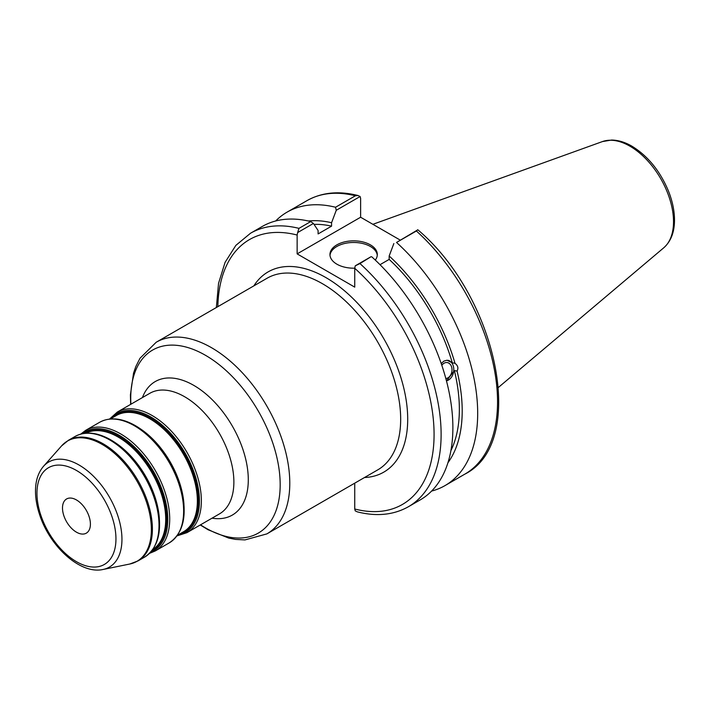 <?xml version="1.0" encoding="UTF-8"?>
<svg xmlns="http://www.w3.org/2000/svg" width="710" height="710" viewBox="0 0 710 710"><rect width="100%" height="100%" fill="white"/><g stroke="black" fill="none" stroke-linecap="round" stroke-linejoin="round"><path stroke-width="1.06" d="M62.498 508.005A19.738 11.396 -120 0 0 71.106 527.867A19.738 11.396 -120 0 0 86.318 533.157A19.738 11.396 -120 0 0 86.318 510.366A19.738 11.396 -120 0 0 66.58 498.97A19.738 11.396 -120 0 0 62.498 508.005M354.743 483.155L354.743 508.999L355.248 510.88L357.325 511.857C376.611 516.729 393.633 515.016 408.41 506.727A157.895 91.164 -120 0 0 359.961 263.57L355.248 265.824L354.743 268.291L354.743 287.133L297.144 253.878L297.144 235.037L297.65 232.569L313.412 223.464L310.74 221.564A157.895 91.164 -120 0 0 262.292 226.446L250.515 233.244L235.862 245.376L225.088 262.345L218.547 283.325L216.355 307.519M313.412 223.464L318.098 230.502L318.098 233.927L331.57 226.153L331.57 222.727L336.256 210.284L360.112 196.51L360.618 198.392L360.618 217.233L297.144 253.878M441.815 365.304A8.059 5.964 -81.1 0 1 447.247 362.57A8.059 5.964 -81.1 0 1 451.693 367.248A8.059 5.964 -81.1 0 1 445.844 378.536M441.221 363.555L443.865 361.133L446.927 360.227L452.305 362.854L454.986 363.28C457.95 365.606 458.633 368.197 457.054 371.055L454.382 370.629L446.483 380.933M446.448 380.8A10.446 7.73 98.9 0 0 453.761 370.522A10.446 7.73 98.9 0 0 447.868 360.263M447.948 462.716A144.015 83.15 -120 0 0 457.054 371.055M431.6 491.072A157.895 91.164 -120 0 0 444.984 485.613A157.895 91.164 -120 0 0 396.526 242.456L416.397 230.99A157.895 91.164 60 0 1 464.846 474.138L444.984 485.613M464.846 474.138C528.054 442.445 497.186 296.824 417.835 229.8L396.526 242.456M393.855 243.539L389.169 255.982L389.169 259.407L380.019 264.688M454.986 363.28A144.015 83.15 -120 0 0 389.169 255.982M450.912 450.61A139.994 80.825 -120 0 0 454.382 370.629M359.961 263.57L371.019 256.718L355.248 265.824M297.65 232.569L298.963 228.363A157.895 91.164 -120 0 0 250.515 233.244M358.035 195.525C338.759 190.662 321.728 192.374 306.951 200.655A157.895 91.164 60 0 1 355.408 195.774L358.035 195.534L360.112 196.51M360.618 217.233L400.023 239.98M355.408 195.774L335.537 207.249L336.256 210.284M417.711 229.765L416.397 230.99M310.74 221.564L298.963 228.363M408.41 506.727L420.178 499.929A157.895 91.164 -120 0 0 371.729 256.78M377.276 255.334A23.687 13.676 0 0 0 370.38 246.477A23.687 13.676 0 0 0 345.229 243.361A23.687 13.676 0 0 0 329.99 255.334M354.752 268.176A23.687 13.676 180 0 1 329.955 254.517A23.687 13.676 180 0 1 344.572 241.888A23.687 13.676 180 0 1 370.38 244.852A23.687 13.676 180 0 1 377.321 254.517A23.687 13.676 180 0 1 375.279 260.064M452.305 362.854A139.994 80.825 -120 0 0 389.169 259.407M335.537 207.249A157.895 91.164 -120 0 0 287.089 212.13A157.895 91.164 -120 0 0 275.666 220.987M331.57 222.727A144.015 83.15 -120 0 0 308.406 221.014M331.57 226.153A139.994 80.825 -120 0 0 314.024 224.387M212.05 518.167A77.079 44.508 -120 0 0 247.497 468.627A77.079 44.508 -120 0 0 193.786 385.379A77.079 44.508 -120 0 0 142.426 397.573M117.31 412.075L149.837 393.296A69.624 40.195 60 0 1 184.644 396.748A69.624 40.195 60 0 1 230.129 458.101A69.624 40.195 60 0 1 219.461 513.889L186.934 532.669A69.624 40.195 -120 0 0 197.611 476.88A69.624 40.195 -120 0 0 152.126 415.527A69.624 40.195 -120 0 0 117.31 412.075L109.535 419.069M130.897 404.238A105.675 61.016 60 0 1 130.729 398.434A105.675 61.016 60 0 1 205.456 355.293A105.675 61.016 60 0 1 280.139 487.557A105.675 61.016 60 0 1 200.513 524.823M200.264 524.965L208.03 529.731L228.673 538.065L235.614 539.405L244.959 539.919L266.871 533.893A110.653 63.882 -120 0 0 283.831 445.223A110.653 63.882 -120 0 0 211.544 347.714A110.653 63.882 -120 0 0 156.218 342.238L140.048 358.204L135.832 366.52L133.533 373.158L130.409 394.84L130.649 404.38M156.218 342.238L267.102 278.222A110.653 63.882 60 0 1 377.755 342.105A110.653 63.882 60 0 1 377.755 469.869L266.871 533.893M179.976 533.813A67.636 39.05 -120 0 0 195.712 481.416A67.636 39.05 -120 0 0 150.502 418.083A67.636 39.05 -120 0 0 112.837 417.533M110.307 418.989L116.325 415.519A67.139 38.757 60 0 1 149.89 418.847A67.139 38.757 60 0 1 193.75 478.007A67.139 38.757 60 0 1 183.455 531.799L177.447 535.278M183.952 504.162A67.139 38.757 -120 0 0 140.5 428.911M110.263 418.998A68.63 39.627 60 0 1 150.902 417.036A68.63 39.627 60 0 1 197.424 483.963A68.63 39.627 60 0 1 177.42 535.313M180.668 528.746A68.63 39.627 -120 0 0 135.619 425.867M152.109 550.463A67.636 39.05 -120 0 0 163.185 496.467A67.636 39.05 -120 0 0 118.854 436.357A67.636 39.05 -120 0 0 84.481 433.34M85.777 433.198A67.139 38.757 60 0 1 118.242 437.111A67.139 38.757 60 0 1 161.8 495.287A67.139 38.757 60 0 1 152.872 549.416M159.333 518.38A67.139 38.757 -120 0 0 115.89 443.12M82.262 433.721A68.63 39.627 60 0 1 119.253 435.31A68.63 39.627 60 0 1 164.809 498.331A68.63 39.627 60 0 1 150.662 552.194M156.058 542.955A68.63 39.627 -120 0 0 111.008 440.076M109.784 439.969A69.624 40.195 60 0 1 155.268 501.322A69.624 40.195 60 0 1 144.6 557.11C158.365 547.783 162.617 530.796 157.354 506.159C152.845 487.93 144.174 471.529 131.35 456.965C124.853 449.749 117.993 444.052 110.787 439.872C97.155 432.159 85.218 431.041 74.976 436.517A69.624 40.195 60 0 1 109.784 439.969M144.6 557.11L137.971 560.935A69.624 40.195 -120 0 0 148.647 505.147A69.624 40.195 -120 0 0 103.163 443.794A69.624 40.195 -120 0 0 68.346 440.342L74.976 436.517M149.553 553.347L155.286 550.942A69.624 40.195 -120 0 0 165.963 495.145A69.624 40.195 -120 0 0 120.478 433.792A69.624 40.195 -120 0 0 85.661 430.349L80.709 434.112M85.661 430.349L99.595 422.308A69.624 40.195 60 0 1 134.403 425.752A69.624 40.195 60 0 1 179.887 487.104A69.624 40.195 60 0 1 169.211 542.901L155.286 550.942M364.496 477.528A115.623 66.758 -120 0 0 383.755 338.635A115.623 66.758 -120 0 0 253.852 285.873M43.523 466.292C38.296 472.434 35.624 480.475 35.5 490.415C35.42 498.358 36.876 506.7 39.858 515.433C50.312 547.073 80.576 574.656 103.092 569.464A60.661 35.021 -120 0 0 120.07 523.723A60.661 35.021 -120 0 0 79.058 465.023A60.661 35.021 -120 0 0 43.523 466.292L61.575 445.907A69.456 40.097 60 0 1 102.249 444.46A69.456 40.097 60 0 1 149.207 511.661A69.456 40.097 60 0 1 129.77 564.024L137.971 560.935M76.449 470.455A55.859 32.252 60 0 1 110.662 558.619A55.859 32.252 60 0 1 42.245 519.116A55.859 32.252 60 0 1 76.449 470.455M354.743 268.291A152.925 88.288 60 0 1 434.076 434.449A152.925 88.288 60 0 1 354.743 508.999M217.846 306.658A152.925 88.288 60 0 1 297.144 235.037M629.93 146.18A61.646 35.598 60 0 1 669.29 197.602A61.646 35.598 60 0 1 663.77 247.781C670.772 241.506 674.349 232.498 674.5 220.766C674.571 211.172 672.512 201.134 668.296 190.662C659.865 170.72 647.733 155.898 631.909 146.18C624.995 142.177 618.206 140.127 611.558 140.048L602.444 141.574A61.646 35.598 60 0 1 629.93 146.18M169.211 542.901C182.985 533.565 187.236 516.587 181.964 491.941C177.464 473.721 168.794 457.32 155.969 442.747C149.464 435.541 142.612 429.843 135.397 425.654C121.765 417.95 109.828 416.832 99.595 422.308M176.994 535.899L186.934 532.669M61.575 445.907L68.346 440.342M103.092 569.464L129.77 564.024M602.444 141.574L372.883 224.307M663.77 247.781L498.509 387.34M306.951 200.655L287.089 212.13"/></g></svg>
